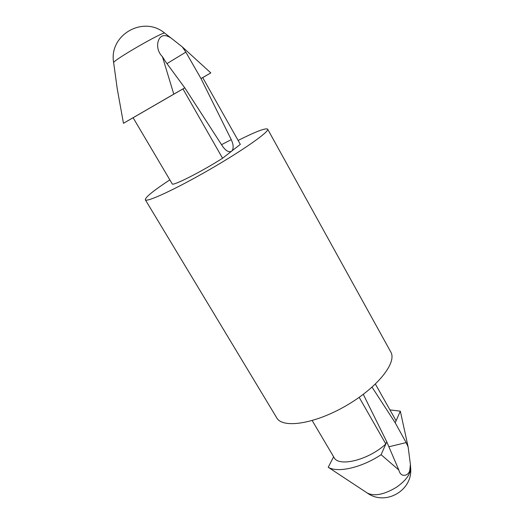 <?xml version="1.0" encoding="UTF-8"?>
<svg xmlns="http://www.w3.org/2000/svg" width="524" height="524" viewBox="0 0 524 524"><rect width="100%" height="100%" fill="white"/><g stroke="black" fill="none" stroke-linecap="round" stroke-linejoin="round"><path stroke-width="0.79" d="M388.821 446.789L406.146 442.603L408.144 446.985L400.336 411.17L396.085 420.792L375.4 384.092M359.182 397.349L385.828 443.992L381.092 454.701L398.829 470.002C399.858 474.01 401.987 475.746 405.222 475.216C407.207 474.737 408.694 473.342 409.683 471.037L410.41 464.5L408.144 446.985M398.829 470.002L386.771 441.85L363.289 394.343M164.805 33.209L173.595 40.027C169.167 36.241 165.42 34.892 162.368 35.986L161.634 36.385C157.023 38.986 155.333 49.708 162.427 56.677L173.785 94.15L123.461 123.284L117.219 88.674L113.662 62.736C111.658 61.079 164.366 30.647 164.805 33.209C143.393 14.934 108.54 35.056 113.662 62.736M173.595 40.027L182.378 46.977L210.812 72.908L202.709 77.624M162.427 56.677L165.872 62.127L184.782 87.842L222.536 146.216C225.648 150.643 228.523 152.392 231.176 151.462L240.326 144.375L202.683 77.572L210.812 72.908M173.785 94.15L182.948 88.89L222.576 158.248L231.634 151.167C233.783 148.868 233.658 145.024 231.254 139.639L200.993 78.548L185.837 52.138L182.378 46.977M406.146 442.603L395.201 422.789L372.06 387.184M389.935 409.886L400.336 411.17M386.771 441.85L385.828 443.992C368.614 460.052 338.491 467.408 333.991 457.413L312.199 420.569M381.092 454.701C361.58 467.736 337.541 473.113 328.227 467.257L333.618 456.784M328.227 467.257L367.298 493.045C385.559 506.236 412.938 490.431 410.646 468.024C410.541 474.253 405.838 480.639 396.544 487.189C384.21 494.617 374.457 496.569 367.298 493.045M238.112 140.452C255.817 131.57 265.661 127.804 267.653 129.146C269.729 131.445 243.437 150.047 209.476 169.638C175.533 189.256 146.275 202.729 145.325 199.775C145.155 197.384 153.329 190.749 169.848 179.863M267.653 129.146L390.78 351.977C397.303 362.484 377.352 387.76 345.86 405.858C314.439 424.086 282.567 428.724 276.731 417.825L145.325 199.775M222.576 158.248C201.354 171.793 172.193 186.511 172.213 183.865L133.109 117.736L184.782 87.842M200.993 78.548L202.683 77.572M123.461 123.284L133.109 117.743M395.201 422.789L396.085 420.792M166.96 63.607L185.837 52.138M221.528 144.663L231.254 139.639M410.646 468.024L410.436 464.5"/></g></svg>
